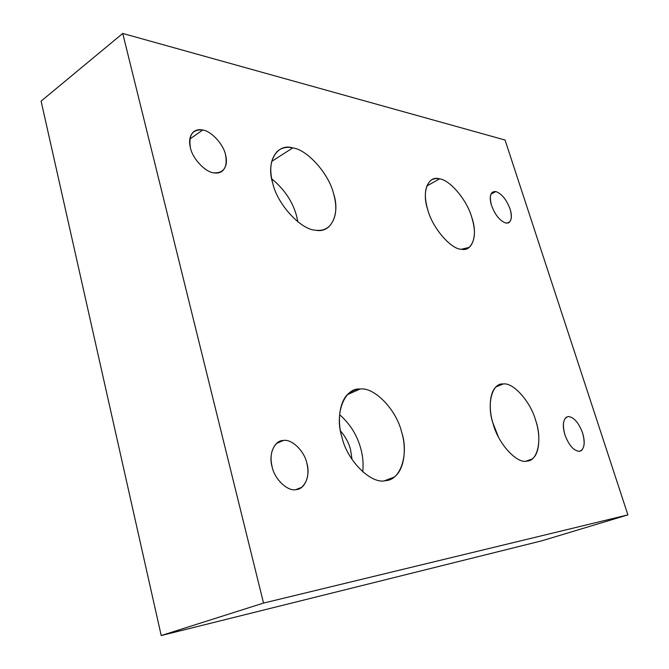 <?xml version="1.0" encoding="UTF-8"?>
<svg xmlns="http://www.w3.org/2000/svg" width="669" height="669" viewBox="0 0 669 669"><rect width="100%" height="100%" fill="white"/><g stroke="black" fill="none" stroke-linecap="round" stroke-linejoin="round"><path stroke-width="1" d="M347.529 394.601L360.056 389.024L354.754 389.985L349.728 392.653C339.718 399.376 336.8 420.174 341.901 437.016C347.019 460.799 371.546 484.799 385.628 480.618L393.882 477.24C404.394 470.265 406.894 448.548 401.576 431.906C396.5 410.005 374.431 386.816 360.056 389.024L347.529 394.601M496.197 386.833L503.18 383.981L497.075 386.105C489.557 390.847 488.219 409.144 493.22 424.062C498.321 443.923 517.212 464.253 527.08 461.041L531.947 459.068C539.774 454.167 540.778 435.168 535.66 420.433C530.684 401.91 513.324 382.166 503.18 383.981L496.197 386.833M276.581 443.422L283.422 440.461L277.367 442.778C271.43 448.372 269.682 456.383 272.132 466.82C274.574 479.347 287.896 491.824 296.191 489.583L301.602 487.366C307.64 481.613 309.371 473.501 306.803 463.032C304.353 451.048 291.776 438.789 283.422 440.461L276.581 443.422M568.274 416.528L566.141 417.331C562.88 420.701 562.47 426.546 564.92 434.858C568.926 445.429 573.785 450.931 579.479 451.358L581.378 450.588C584.673 447.135 585.066 441.247 582.574 432.927C578.693 422.666 573.927 417.197 568.274 416.528C573.927 417.197 578.693 422.666 582.574 432.927C585.392 443.346 584.363 449.493 579.479 451.358C573.785 450.931 568.926 445.429 564.92 434.858C562.136 424.188 563.256 418.083 568.274 416.528M490.937 194.161L495.854 191.551L492.384 192.187C489.884 194.788 489.599 199.22 491.539 205.475C495.252 215.234 500.078 221.105 506.015 223.103L509.251 222.426C511.777 219.775 512.053 215.301 510.079 209.021C506.475 199.546 501.742 193.726 495.854 191.551L490.937 194.161M189.812 139.077L202.732 130.012C199.329 129.242 196.31 129.803 193.65 131.701C189.737 135.481 188.675 140.891 190.464 147.924C192.48 158.603 205.442 172.301 213.863 172.853C217.057 173.447 219.884 172.853 222.342 171.072C226.331 167.2 227.385 161.714 225.503 154.623C223.463 144.345 211.203 130.999 202.732 130.012L189.812 139.077M426.755 186.041L439.558 178.874C436.238 178.113 433.253 178.665 430.602 180.546C424.731 186.475 423.803 196.268 427.817 209.915C432.35 227.761 451.065 249.445 461.384 249.253L469.136 247.413C475.141 241.208 476.027 231.223 471.796 217.467C467.338 200.708 450.103 179.861 439.558 178.874L426.755 186.041M271.664 161.446L292.738 147.899C287.31 146.653 282.427 147.573 278.087 150.659C270.677 157.876 268.896 168.747 272.76 183.289C277.175 204.237 301.251 230.153 315.718 230.203C320.451 230.88 324.674 229.877 328.387 227.192C336.039 219.599 337.77 208.452 333.588 193.734C329.148 174.275 307.422 149.563 292.738 147.899L271.664 161.446M271.731 178.866C284.283 189.16 292.545 201.428 296.518 215.669L297.864 221.807L296.518 215.669C292.545 201.428 284.283 189.16 271.731 178.866M492.785 422.599L498.28 436.656L492.785 422.599M352.036 459.461L350.514 449.409C348.75 442.753 345.421 436.614 340.529 430.995C345.421 436.614 348.75 442.753 350.514 449.409L352.036 459.461M339.584 414.688C350.071 423.87 357.104 435.101 360.708 448.397C362.891 456.024 363.568 463.86 362.74 471.879C363.568 463.86 362.891 456.024 360.708 448.397C357.104 435.101 350.071 423.87 339.584 414.688M161.212 635.55L541.99 540.761L627.898 514.879L263.536 603.078L161.212 635.55L263.536 603.078L122.736 33.45L505.053 140.022L627.898 514.879L541.99 540.761L161.212 635.55L41.102 101.128L122.736 33.45L41.102 101.128L161.212 635.55M122.736 33.45L263.536 603.078L627.898 514.879L505.053 140.022L122.736 33.45M292.738 147.899C307.422 149.563 329.148 174.275 333.588 193.734C340.429 213.553 331.255 233.732 315.718 230.203C301.251 230.153 277.175 204.237 272.76 183.289C265.71 161.848 277.225 142.882 292.738 147.899M439.558 178.874C450.103 179.861 467.338 200.708 471.796 217.467C478.001 234.484 472.69 252.029 461.384 249.253C451.065 249.445 432.35 227.761 427.817 209.915C421.386 191.71 428.185 175.002 439.558 178.874M202.732 130.012C211.203 130.999 223.463 144.345 225.503 154.623C227.82 167.141 223.939 173.221 213.863 172.853C205.442 172.301 192.48 158.603 190.464 147.924C188.349 135.088 192.438 129.117 202.732 130.012M495.854 191.551C501.742 193.726 506.475 199.546 510.079 209.021C512.554 218.311 511.2 223.011 506.015 223.103C500.078 221.105 495.252 215.234 491.539 205.475C489.106 196.009 490.544 191.359 495.854 191.551M283.422 440.461C291.776 438.789 304.353 451.048 306.803 463.032C310.65 474.848 305.047 489.39 296.191 489.583C287.896 491.824 274.574 479.347 272.132 466.82C268.219 454.443 274.574 440.11 283.422 440.461M503.18 383.981C513.324 382.166 530.684 401.91 535.66 420.433C542.325 438.772 538.018 461.066 527.08 461.041C517.212 464.253 498.321 443.923 493.22 424.062C486.279 404.327 492.116 382.626 503.18 383.981M360.056 389.024C374.431 386.816 396.5 410.005 401.576 431.906C409.002 453.54 400.898 480.3 385.628 480.618C371.546 484.799 347.019 460.799 341.901 437.016C334.191 413.4 344.752 387.46 360.056 389.024M324.8 229.241L328.387 227.192M466.101 248.952L469.136 247.413M221.113 171.883L222.342 171.072M508.089 223.02L509.251 222.426M579.078 451.391L581.378 450.588M295.84 489.624L301.602 487.366M526.093 461.133L531.947 459.068M384.558 480.735L393.882 477.24"/></g></svg>
